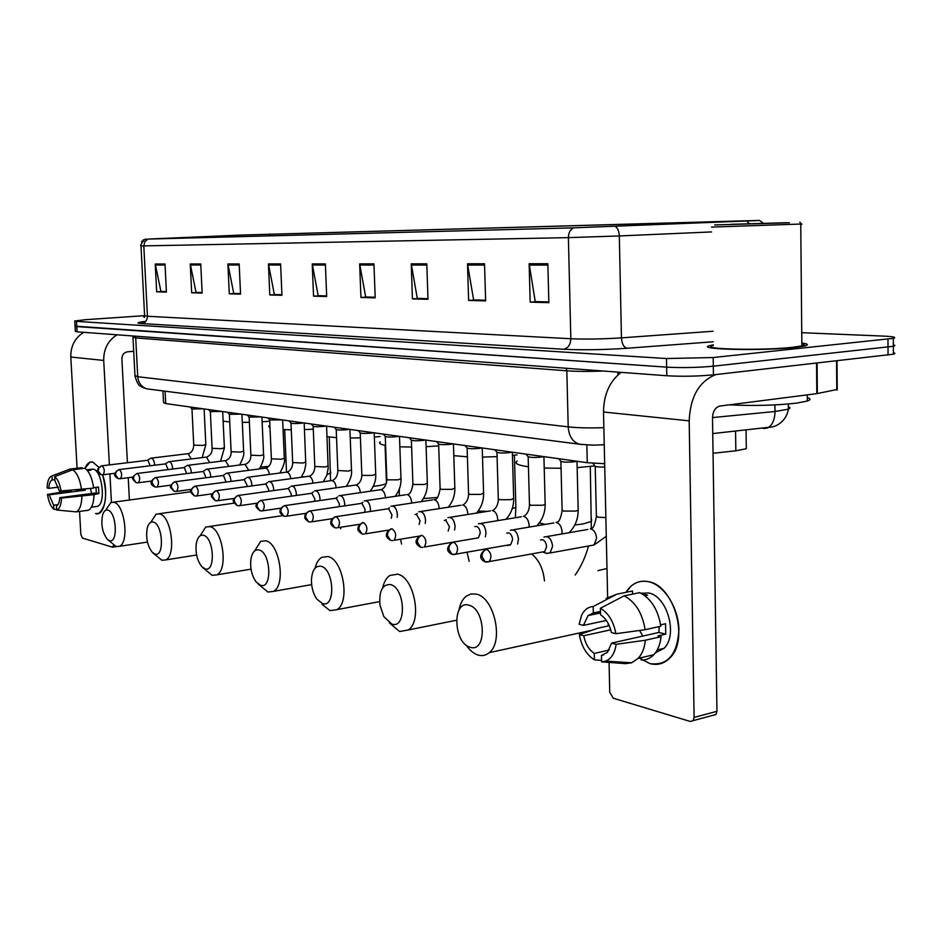 <?xml version="1.0" encoding="UTF-8"?>
<svg xmlns="http://www.w3.org/2000/svg" width="942" height="942" viewBox="0 0 942 942"><rect width="100%" height="100%" fill="white"/><g stroke="black" fill="none" stroke-linecap="round" stroke-linejoin="round"><path stroke-width="1.41" d="M604.67 463.723L587.266 462.71L165.721 403.565L163.519 402.493L162.931 390.918M746.264 446.59L746.299 448.722L735.843 450.806L713.035 453.267M75.054 326.356L75.325 331.325L77.067 331.82L666.806 375.752C682.255 376.623 697.798 376.317 713.435 374.834L893.393 354.204C895.395 353.662 895.395 353.156 893.393 352.673M74.759 321.163L75.042 326.144L76.773 326.603L666.653 367.144C682.114 367.945 697.657 367.627 713.306 366.191L893.369 346.279C895.371 345.761 895.371 345.278 893.357 344.831M144.632 316.642L143.726 316.912L144.55 317.442L143.726 316.912L144.632 316.642M713.282 344.854L710.35 345.478C692.311 349.388 761.289 351.201 794.659 347.468L804.845 345.938C809.037 344.831 808.048 343.865 801.854 343.041C808.048 343.865 809.037 344.831 804.845 345.938L794.659 347.468C761.289 351.201 692.311 349.388 710.35 345.478L713.282 344.854M241.176 235.064L757.415 220.558L574.149 227.823L148.4 239.056L241.176 235.064M240.916 235.076L147.906 239.08L573.56 227.846L759.452 220.416L240.916 235.076M75.042 326.144L666.653 367.144C682.114 367.945 697.657 367.627 713.306 366.191L893.369 346.279L893.393 354.204M144.491 315.676L85.993 319.656L74.748 320.951L76.479 321.387L666.489 358.537L713.176 357.536L893.334 338.343C896.866 337.33 893.558 336.577 883.408 336.094L801.748 332.691M426.797 263.831L427.986 299.32L412.431 298.897L411.23 263.831L426.797 263.831M484.529 263.784L485.636 300.91L468.633 300.439L467.503 263.795L484.529 263.784M547.855 263.736L548.856 302.665L530.181 302.147L529.145 263.748L547.855 263.736M280.598 263.925L281.941 295.282L269.789 294.952L268.435 263.937L280.598 263.925M239.174 263.96L240.551 294.139L229.283 293.833L227.905 263.972L239.174 263.96M200.752 263.984L202.141 293.08L191.673 292.785L190.272 263.995L200.752 263.984M165.003 264.007L166.416 292.091L156.655 291.82L155.242 264.019L165.003 264.007M373.95 263.866L375.199 297.86L360.927 297.472L359.656 263.878L373.95 263.866M325.379 263.901L326.686 296.518L313.533 296.153L312.226 263.901L325.379 263.901M427.962 298.767L418.083 298.402M485.625 300.345L474.403 299.933M548.833 302.064L536.069 301.605M281.917 294.799L275.076 294.516M240.528 293.668L234.452 293.421M202.118 292.632L196.725 292.397M166.393 291.655L161.6 291.443M375.175 297.331L366.45 297.001M326.662 296.012L318.938 295.706M313.533 296.153L318.938 295.812M326.662 295.918L318.184 295.694L312.226 263.901M360.927 297.472L366.45 297.095M375.175 297.236L365.684 296.977L359.656 263.878M156.655 291.82L161.6 291.525M166.381 291.573L160.917 291.431L155.242 264.019M191.673 292.785L196.725 292.479M202.118 292.538L196.03 292.373L190.272 263.995M229.283 293.833L234.452 293.504M240.528 293.586L233.734 293.398L227.905 263.972M269.789 294.952L275.076 294.611M281.917 294.705L274.346 294.505L268.435 263.937M530.181 302.147L536.069 301.711M548.833 301.946L535.244 301.581L529.145 263.748M468.633 300.439L474.403 300.039M485.613 300.227L473.602 299.909L467.503 263.795M412.431 298.897L418.083 298.508M427.962 298.673L417.294 298.379L411.23 263.831M84.945 468.374C86.876 463.594 89.455 461.486 92.705 462.039L99.145 467.573L92.705 462.039L89.996 462.216L84.945 468.374M83.779 332.326C74.983 337.789 70.65 346.02 70.791 357.03L77.091 468.245M117.044 334.799C108.036 340.474 103.585 349.011 103.714 360.433L109.402 464.901M102.572 474.815C109.119 492.254 104.515 516.946 95.566 513.578L98.745 513.39C106.316 506.796 107.588 493.938 102.572 474.815M79.54 511.424L80.847 534.526L82.39 538.082L112.439 547.149L113.735 545.171M109.896 473.908L111.439 502.31M129.407 500.014L128.218 477.688M127.417 462.722L121.883 358.914C122.036 354.863 123.92 352.496 127.535 351.802L133.693 351.295M57.957 504.665L53.612 505.242L49.149 494.844L85.286 490.181L85.145 489.204M58.51 487.12L48.772 488.356C49.078 483.729 50.197 480.938 52.128 479.984L54.836 479.643L52.128 479.984M91.586 493.514L90.491 488.521M89.125 469.516L93.093 469.151C102.254 470.164 106.187 503.899 97.426 506.372L95.684 506.608M86.629 469.728L90.938 470.188L87.418 470.611M96.025 487.367L96.249 492.901L59.805 497.659L61.513 498.106L94.023 494.632L98.886 493.561L98.521 487.049L93.611 487.685M92.987 506.973L91.315 507.314M82.036 468.621L81.978 467.656L69.92 469.104L51.904 475.957L52.14 479.984M84.792 468.28C89.219 471.341 92.175 477.947 93.658 488.109L59.417 491.088L54.895 480.655L54.66 476.628L72.711 469.752L84.792 468.28M94.023 494.632C93.741 503.181 91.845 508.386 88.336 510.234L87.159 510.517M69.072 469.328L69.92 469.104M72.711 469.752C77.091 472.825 80.035 479.466 81.53 489.663M81.895 496.222C81.636 504.806 79.764 510.022 76.278 511.871L56.602 510.011L56.496 505.948C58.38 504.983 59.476 502.216 59.805 497.659M48.772 488.356L47.1 487.921C47.312 482.21 48.501 478.418 50.68 476.558L51.904 475.957M54.66 476.628C57.803 479.137 59.958 484.094 61.136 491.524M61.513 498.106C61.171 505.124 59.534 509.092 56.602 510.011M82.719 489.51L76.149 490.158M71.203 490.605L47.477 494.409L49.149 494.844M53.612 505.242L53.847 509.245L56.567 509.563M53.847 509.245C50.75 506.643 48.619 501.697 47.477 494.409M82.731 489.546L85.286 490.181M88.112 469.552L88.171 470.517M96.249 492.901L98.886 493.561M141.747 241.223L142.642 241.258M144.456 239.798L143.172 239.869L144.256 239.916M109.425 540.59C118.303 543.993 116.549 511.659 107.753 510.093C105.48 509.634 103.761 511.235 102.607 514.897C100.818 524.494 102.36 532.595 107.247 539.189L109.425 540.59M106.258 509.316L110.956 502.498L113.77 502.286C124.638 503.817 129.584 542.792 119.351 546.325L116.172 546.548L107.659 539.578M223.136 421.145L229.742 421.945M242.306 422.357L249.383 422.287M262.123 421.769L268.34 421.321M154.9 554.037C164.65 557.746 162.919 523.834 153.24 522.068C150.461 521.538 148.459 523.564 147.235 528.132C145.704 537.717 147.376 545.759 152.239 552.259L154.9 554.037M150.802 522.327L156.089 514.155L159.457 513.861C171.244 515.568 176.637 555.709 165.639 559.925L161.836 560.243L152.91 552.907M268.552 426.019L270.013 427.951M283.059 429.576L291.278 429.799M304.466 429.623L313.274 429.199M205.026 568.85C215.8 572.913 214.105 537.27 203.39 535.28C199.951 534.691 197.608 537.293 196.36 543.098C195.23 552.436 197.008 560.255 201.718 566.554L205.026 568.85M200.057 535.868L205.768 527.037L209.83 526.625C222.63 528.521 228.576 569.816 216.754 574.867L212.174 575.327L202.824 567.626M327.027 436.699L336.541 437.653M350.236 438.006L360.421 437.818M374.339 437.041L380.05 436.523M260.569 585.265C272.544 589.727 270.884 552.177 258.979 549.916C254.599 549.28 251.855 552.718 250.76 560.231C250.16 568.933 252.02 576.257 256.354 582.18L260.569 585.265M254.528 551.035L260.675 541.367L265.632 540.767C279.562 542.886 286.191 585.276 273.51 591.364L267.917 592.047L258.202 584.005M380.238 441.857C378.484 443.246 380.262 444.436 385.596 445.436M399.855 446.802L411.619 447.05M426.102 446.708L438.701 445.872M322.447 603.563C335.823 608.497 334.233 568.815 320.916 566.236C315.17 565.624 312.014 570.322 311.425 580.331C311.508 587.667 313.321 593.931 316.865 599.112L322.447 603.563M315.064 568.167C316.394 562.904 318.584 559.324 321.658 557.393L327.816 556.522C342.982 558.9 350.471 602.256 336.942 609.639L330.006 610.663L321.893 604.175M453.808 455.657L467.409 456.823M482.504 457.082L497.07 456.635M512.46 455.41L517.052 454.845M391.813 624.063C406.862 629.562 405.378 587.49 390.365 584.535C382.334 584.287 378.872 591.152 379.979 605.153L383.841 616.61L391.813 624.063M382.735 587.702C384.053 581.92 386.397 577.846 389.776 575.491L397.524 574.184C414.044 576.857 422.628 620.943 408.298 629.974L399.585 631.517L389.364 622.909M517.229 461.015C513.955 463.323 517.688 465.254 528.438 466.796M544.217 468.056L561.067 468.268M577.163 467.656L594.908 465.878M470.117 647.213C487.167 653.371 485.825 608.614 468.798 605.188C452.007 599.866 453.42 643.233 470.117 647.213M458.884 610.298C460.108 603.81 462.581 599.1 466.29 596.145L470.988 593.955L476.205 594.119C494.173 597.134 504.147 641.537 489.228 652.653C485.919 655.444 482.21 656.244 478.089 655.055C473.685 653.654 469.693 650.321 466.137 645.07M190.237 407.003L191.921 409.016L203.166 408.816M154.676 465.195L154.665 464.818C154.123 460.297 152.828 458.083 150.767 458.177M150.178 465.748L147.882 460.261L102.007 465.795M208.582 409.582L210.29 411.607L221.759 411.43M172.68 469.022L172.669 468.504C172.115 463.864 170.761 461.604 168.618 461.733M168.112 469.587L165.733 463.864L119.316 469.552M227.611 412.243L229.33 414.303L241.034 414.127M191.367 472.99L191.356 472.331C190.779 467.573 189.366 465.266 187.128 465.43M186.704 473.579L184.267 467.585L137.273 473.449M247.346 415.022L249.077 417.106L261.04 416.941M210.761 477.111L210.749 476.287C210.148 471.412 208.688 469.069 206.345 469.257M206.015 477.735L203.496 471.459L155.936 477.512M267.846 417.895L269.589 420.002L281.799 419.849M230.908 481.409L230.896 480.408C230.284 475.404 228.753 473.014 226.304 473.237M226.068 482.057L223.478 475.486L175.342 481.727M289.135 420.886L290.901 423.017C292.114 423.641 295.529 423.712 301.146 423.241L303.383 422.876M251.844 485.895L251.844 484.694C251.208 479.549 249.606 477.111 247.051 477.382M246.91 486.555L246.969 485.024L244.249 479.666L195.536 486.107M311.272 423.982L313.05 426.149C314.298 426.808 317.807 426.891 323.565 426.396L325.826 426.031M273.639 490.558L273.651 489.157C272.98 483.858 271.308 481.374 268.635 481.692M268.588 491.265L268.682 489.499L265.868 484.011L216.554 490.676M334.316 427.221L336.106 429.411C337.389 430.105 340.992 430.2 346.903 429.693L349.176 429.305M296.318 495.445L296.353 493.796C295.658 488.345 293.904 485.813 291.09 486.19M291.149 496.175L291.29 494.15L288.382 488.545L238.467 495.433M358.301 430.588L360.103 432.802C361.422 433.532 365.131 433.638 371.219 433.12L373.491 432.719M319.95 500.543L320.009 498.636C319.291 493.019 317.454 490.429 314.498 490.864M314.652 501.309L314.863 499.001L311.837 493.267L261.311 500.39M383.312 434.097L385.125 436.334C386.479 437.112 390.294 437.229 396.558 436.688L398.843 436.276M344.584 505.878L344.701 503.687C343.936 497.882 342.005 495.245 338.896 495.751M339.144 506.69L339.45 504.052L336.306 498.188L284.201 505.713C280.916 507.868 279.55 509.822 280.104 511.588C279.527 512.436 280.751 513.955 283.801 516.145L285.073 516.357M409.393 437.759L411.218 440.02C412.62 440.844 416.541 440.974 422.993 440.409L425.289 439.985M370.3 511.471L370.465 508.951C369.664 502.969 367.639 500.273 364.366 500.861M364.684 512.318L365.119 509.339L361.846 503.322L310.106 510.988M436.629 441.574L438.466 443.859C439.902 444.742 443.953 444.883 450.594 444.306L452.902 443.859M397.159 517.335L397.406 514.462C396.558 508.268 394.415 505.513 390.965 506.207M391.33 518.241L391.954 514.862L388.54 508.704L334.987 516.828C331.69 519.077 330.312 521.126 330.877 522.987C330.324 523.952 331.596 525.53 334.716 527.708L336.058 527.92M465.089 445.566L466.938 447.886C468.421 448.816 472.59 448.969 479.454 448.368L481.762 447.909M425.242 523.481L425.584 520.231C424.689 513.802 422.416 510.988 418.778 511.789M419.143 524.458L420.026 520.632L416.47 514.32L415.128 514.532M494.868 449.746L496.728 452.078C498.259 453.078 502.557 453.255 509.646 452.619L511.953 452.148M454.609 529.957L455.092 526.26C454.138 519.595 451.736 516.722 447.886 517.653M448.145 531.029L449.428 526.684L445.719 520.208L444.259 520.431M526.048 454.126L527.92 456.481C529.498 457.529 533.949 457.73 541.273 457.082L543.581 456.587M485.365 536.787L486.025 532.583C485.012 525.66 482.457 522.728 478.383 523.811M453.255 542.109L478.418 537.847L480.243 533.031C479.914 529.392 478.618 527.179 476.369 526.378L474.792 526.637M558.736 458.707L560.62 461.085C562.244 462.216 566.848 462.44 574.443 461.757L576.751 461.239M517.57 543.993L518.489 539.224C517.405 532.006 514.697 529.015 510.364 530.275M508.892 544.912L510.752 544.547L512.589 539.684C512.248 535.963 510.905 533.69 508.539 532.842L506.831 533.137M508.774 544.888L510.011 545.312M546.207 553.26L550.069 552.966L552.613 546.207C551.435 538.659 548.538 535.621 543.946 537.081M547.102 553.578L542.663 552.024L544.747 551.576L546.584 546.678C546.242 542.863 544.829 540.52 542.345 539.648L540.484 539.978M592.871 463.299L594.932 465.913C595.32 466.785 598.582 467.161 604.74 467.044M649.921 663.627L639.453 658.093L649.921 663.627C667.631 665.888 677.298 654.678 678.911 629.998C678.652 607.578 663.98 584.782 648.332 581.661C673.883 585.206 689.568 639.488 669.986 657.846C664.298 663.651 657.61 665.582 649.921 663.627M625.971 592.318C631.517 583.545 638.97 580.001 648.332 581.661C641.773 580.354 635.991 581.873 630.975 586.218L625.971 592.318M621.178 372.349C609.651 381.251 603.763 394.462 603.516 412.007L607.625 597.181M715.991 374.539C699.211 381.169 690.286 396.606 689.179 420.838L694.113 717.427L716.944 711.316L712.505 417.742C712.87 411.171 715.378 407.274 720.006 406.026L816.808 393.65L816.549 363.165M608.214 623.474L608.261 625.924M609.074 662.426L609.733 692.264L613.289 698.234L690.356 721.49L693.171 720.642L694.113 717.427M716.944 711.316L715.991 714.483L713.165 715.343M836.767 389.541L816.808 393.65M609.191 650.027L594.261 653.442C588.938 649.709 585.418 643.81 583.699 635.756L610.722 629.821M606.365 620.448L583.451 625.382L588.032 615.597L593.33 612.971L600.466 611.464M642.785 636.074L639.547 630.469M641.09 593.248L648.543 592.989C667.183 595.768 678.311 635.249 663.98 648.355L655.385 652.818M641.761 593.613L647.601 595.214L644.987 595.756M659.223 626.56L658.87 632.435L611.593 643.115L616.127 644.316L645.352 640.242L661.037 636.674L657.987 635.909L665.747 634.143L665.558 623.734L660.648 624.829M632.541 594.108L632.482 590.987L616.857 594.19L593.177 606.53L593.33 612.971M626.183 592.271L632.482 590.987M639.771 592.624C651.04 598.476 658.058 609.674 660.837 626.206L645.14 629.703L615.903 633.707L611.37 632.541C609.568 624.311 605.953 618.376 600.537 614.749L600.395 608.261L624.122 595.85L639.771 592.624M661.037 636.674C660.236 644.34 657.822 650.357 653.795 654.725C650.18 658.446 645.953 660.201 641.125 659.989M598.453 613.395L598.794 611.817M606.071 598.453L616.857 594.19M624.122 595.85C635.344 601.773 642.35 613.054 645.14 629.703M645.352 640.242C644.563 647.955 642.173 654.007 638.158 658.399L631.682 662.779L625.547 663.663L601.608 661.849L601.467 655.408L603.645 654.914M629.809 662.662L625.547 663.663M583.451 625.382L579.118 624.275L581.567 615.279C584.287 609.815 588.161 606.895 593.177 606.53M600.395 608.261C608.45 613.042 613.619 621.52 615.903 633.707M616.127 644.316C614.879 653.1 611.382 658.705 605.635 661.119L601.608 661.849M611.593 643.115L607.413 652.382L601.467 655.408M609.274 625.712L598.052 628.149L579.365 634.625L583.699 635.756M594.261 653.442L594.414 659.847L601.573 660.401M594.414 659.847C586.525 654.855 581.508 646.447 579.365 634.625M658.87 632.435L665.747 634.143M789.467 222.783L714.742 224.938L789.467 222.783M711.516 227.093L801.654 224.019M713.294 345.467C696.385 349.141 761.018 350.848 792.281 347.339L801.877 345.902C805.08 345.078 805.069 344.325 801.854 343.642M729.273 404.848C753.718 406.014 776.232 405.437 796.779 403.105L807.318 401.045C810.885 399.832 810.874 398.666 807.282 397.559M731.227 224.302L787.712 222.689L731.227 224.302M165.097 391.189L165.721 403.565M586.854 444.86L587.266 462.71M735.572 431.248L735.843 450.806M712.505 417.577L774.995 411.501L788.372 409.193C790.515 408.345 790.503 407.533 788.348 406.756M774.925 404.919L774.995 411.501C774.807 419.849 772.334 425.348 767.589 427.986L763.42 428.598M77.067 331.82L76.479 321.387M888.047 355.075L887.988 339.144M713.435 374.834L713.176 357.536M666.806 375.752L666.489 358.537M132.975 337.495L134.965 375.575L137.732 376.718L135.707 337.931L132.952 337.106L132.516 335.953M617.928 374.94L617.858 372.102M149.319 389.176L147.14 388.893C141.559 387.209 138.427 383.158 137.732 376.718L568.203 426.867L566.825 370.818L135.707 337.931L135.142 336.141M582.074 444.506L579.306 444.165C572.571 441.904 568.862 436.134 568.203 426.867C577.787 427.903 589.68 428.174 603.869 427.668M603.528 371.03C588.95 371.584 576.716 371.513 566.825 370.818L566.189 368.251M604.246 444.73L601.173 444.883M269.612 234.052L269.695 235.853M573.56 227.846C570.216 229.601 568.485 232.862 568.391 237.631L143.808 245.886L144.821 241.694L147.906 239.08M615.22 226.41C617.693 227.976 619.059 231.155 619.318 235.947L568.391 237.631L570.84 338.743C585.842 339.367 602.715 339.073 621.449 337.86L713.082 331.243M140.994 245.909L144.597 315.617L147.435 316.265L143.808 245.886L140.994 245.85C139.133 246.698 144.679 237.773 146.128 239.127M711.587 231.932L619.318 235.947L621.449 337.86C621.897 343.877 623.781 347.339 627.089 348.257C603.539 349.835 582.368 350.165 563.599 349.258L141.63 323.542C135.636 323.094 137.014 322.376 145.751 321.399M746.712 221.052L749.279 223.49M713.235 341.769L627.089 348.257M141.63 323.542C145.339 322.87 147.27 320.445 147.435 316.265L570.84 338.743C570.534 344.725 568.12 348.234 563.599 349.258M238.22 235.194L238.291 236.689M325.426 265.032L312.344 265.02M280.645 265.02L268.564 265.008M239.221 265.008L228.035 264.996M200.799 264.996L190.402 264.996M165.05 264.985L155.371 264.985M373.998 265.043L359.785 265.032M426.844 265.055L411.36 265.055M484.577 265.067L467.632 265.067M547.891 265.091L529.274 265.079M103.714 360.433L70.791 357.03M234.099 498.448L217.896 500.673C220.11 497.035 219.686 493.714 216.613 490.688L215.824 490.77C210.078 495.563 209.948 495.798 215.282 500.591L216.483 500.803M268.705 466.372L260.581 467.079M330.689 472.001L330.736 473.002L327.051 474.497M305.255 476.758L301.546 476.793M340.733 528.792L340.403 527.296M386.338 483.376C385.019 484.341 381.816 485.201 376.729 485.942L373.267 486.378M399.243 495.728L399.373 488.91M401.598 544.052L400.527 539.224M437.3 497.47L423.358 498.565M469.14 561.314L467.044 552.236M515.816 505.371L515.863 507.243L512.177 508.798M487.544 511.341L478.147 511.082M545.253 524.388L539.342 522.916M544.464 580.955C543.263 568.921 539.012 559.937 531.7 554.002M591.517 519.018L591.564 521.35L583.039 523.964L574.797 524.977M606.989 568.509L597.864 570.652M102.666 474.815L100.888 474.627L98.18 470.812L98.934 467.891L101.571 465.843C96.202 469.187 95.978 472.107 100.888 474.627L101.96 474.827M191.98 409.087L193.734 445.119L202.742 445.436L205.839 444.518M191.332 458.954L188.059 453.679L151.379 458.106M115.089 473.261L103.09 474.756C104.927 471.589 104.597 468.61 102.077 465.807M119.975 478.736L118.174 478.548L115.43 474.662L116.196 471.695L118.845 469.611C113.405 473.084 113.181 476.063 118.174 478.548L119.257 478.748M210.349 411.689L212.091 448.357L221.311 448.698L224.384 447.756M209.772 462.604L206.369 457.094L169.289 461.651M133.01 477.088L120.435 478.677C122.33 475.439 121.977 472.401 119.387 469.563M137.944 482.81L136.119 482.622L133.34 478.666L134.117 475.639L136.767 473.52C131.197 478.018 131.126 477.9 136.119 482.622L137.226 482.822M229.389 414.398L231.131 451.713L240.563 452.089L243.625 451.124M228.894 466.396L225.362 460.638L187.858 465.336M151.638 481.044L138.439 482.74C140.393 479.431 140.028 476.346 137.344 473.473M156.607 487.049L154.759 486.849L151.956 482.834L152.734 479.737L155.383 477.582C149.837 481.28 149.625 484.365 154.759 486.849L155.889 487.061M249.159 417.2L250.878 455.198L260.534 455.598L263.583 454.609M248.747 470.341L245.061 464.324L207.134 469.163M171.008 485.142L157.137 486.967C159.163 483.587 158.786 480.432 156.007 477.523M176.013 491.441L174.129 491.253L171.303 487.155C171.409 484.176 172.786 482.375 175.412 481.739L174.741 481.798C169.054 486.449 168.995 486.496 174.129 491.253L175.283 491.453M269.671 420.12L271.378 458.813L281.269 459.249L284.296 458.224M269.353 474.438C268.753 470.706 267.481 468.598 265.526 468.139L227.175 473.131M191.179 489.404L176.59 491.359C178.674 487.897 178.285 484.683 175.412 481.739M196.195 496.022L194.287 495.822L191.426 491.653C191.544 488.615 192.933 486.767 195.595 486.119L194.864 486.19C189.142 490.888 189.071 491.076 194.287 495.822L195.465 496.034M290.996 423.146L292.668 462.557L302.806 463.04L305.82 461.992M290.76 478.713C290.183 474.815 288.853 472.613 286.78 472.107L247.993 477.264M212.197 493.832L196.831 495.928C198.974 492.372 198.562 489.11 195.595 486.119M217.213 500.791L215.282 500.591L212.386 496.34C212.515 493.243 213.916 491.359 216.613 490.688M313.156 426.29L314.805 466.455L325.214 466.985L328.193 465.901M313.027 483.164C312.473 479.089 311.084 476.782 308.882 476.24L269.659 481.562M239.127 505.76L237.16 505.56L234.228 501.226C234.358 498.059 235.783 496.128 238.514 495.445L237.667 495.539C231.862 500.402 231.756 500.814 237.16 505.56L238.385 505.772M336.223 429.564L337.837 470.517L348.516 471.094L351.472 469.964M336.2 487.815C335.67 483.564 334.233 481.127 331.878 480.538L292.232 486.037M257.001 503.193L239.869 505.63C242.153 501.898 241.694 498.506 238.514 495.445M261.97 510.941L259.98 510.741L257.013 506.313C257.154 503.087 258.603 501.109 261.358 500.402L260.439 500.52C254.575 505.454 254.505 506.019 259.98 510.741L261.228 510.953M360.233 432.979L361.822 474.733L362.694 475.416L372.797 475.369L375.717 474.203M360.339 492.666C359.844 488.215 358.349 485.66 355.84 485.012L315.747 490.7M280.928 508.15L262.783 510.788C265.126 506.961 264.655 503.499 261.358 500.402M285.815 516.346L283.801 516.145L280.798 511.636C280.94 508.327 282.412 506.313 285.214 505.583C288.629 508.715 289.123 512.248 286.709 516.181L305.962 513.319M385.266 436.535L386.821 479.137L387.751 479.867L398.089 479.819L400.986 478.618M385.49 497.753L385.49 497.67C385.019 493.043 383.465 490.382 380.803 489.675L340.274 495.563M310.73 521.998L308.682 521.797L305.655 517.193C305.809 513.814 307.292 511.742 310.13 510.988L309.035 511.153C305.714 513.378 304.348 515.38 304.925 517.17C304.36 518.076 305.608 519.619 308.682 521.797L309.989 522.009M411.383 440.232L412.89 483.717L413.891 484.506L424.489 484.471L427.338 483.234M411.725 503.063L411.725 502.734C411.254 498 409.629 495.268 406.85 494.538M332.196 518.689L311.72 521.809C314.204 517.759 313.674 514.155 310.13 510.988M336.8 527.909L334.716 527.708L331.655 522.998C331.808 519.548 333.327 517.429 336.2 516.652C339.874 519.843 340.439 523.528 337.884 527.685L359.762 524.27M438.642 444.106L440.114 488.498L441.174 489.345L452.042 489.322L454.845 488.038M439.125 508.633L439.113 508.009C438.642 503.169 436.947 500.379 434.05 499.613M364.083 534.09L361.975 533.89L358.89 529.086C359.043 525.554 360.586 523.387 363.482 522.586L362.164 522.798C358.855 525.106 357.477 527.214 358.054 529.121C357.536 530.181 358.843 531.771 361.975 533.89L363.341 534.114M467.138 448.157L468.551 493.49L469.693 494.42L480.856 494.385L483.599 493.066M467.75 514.485L467.762 513.52C467.267 508.586 465.513 505.713 462.487 504.924M388.775 530.075L365.284 533.843C367.898 529.557 367.309 525.801 363.482 522.586M392.684 540.578L390.553 540.378L387.433 535.468C387.598 531.853 389.152 529.628 392.096 528.792L390.647 529.039C387.339 531.382 385.973 533.549 386.538 535.539C386.032 536.622 387.362 538.235 390.553 540.378L391.943 540.602M496.952 452.384L498.306 498.707L499.531 499.719L510.988 499.696L513.673 498.318M497.694 520.643L497.729 519.301C497.235 514.238 495.398 511.294 492.23 510.482M419.484 536.092L394.015 540.284C396.7 535.868 396.052 532.03 392.096 528.792M422.699 547.384L420.532 547.184L417.388 542.156C417.553 538.459 419.131 536.175 422.122 535.315L420.509 535.609C414.574 539.919 414.574 543.769 420.532 547.184L421.957 547.408M528.168 456.811L529.451 504.17L530.77 505.265L542.545 505.242L545.171 504.5L545.159 503.829M529.039 527.12L529.121 525.342C528.615 520.172 526.696 517.146 523.375 516.298M452.337 542.262L424.183 547.043C426.914 542.486 426.231 538.565 422.122 535.315M454.232 554.532L455.881 554.132L452.042 554.332L448.851 549.198C449.04 545.394 450.641 543.051 453.655 542.168L451.877 542.51C443.211 549.951 450.288 553.578 452.042 554.332L453.479 554.555M560.89 461.462L562.103 509.893L563.528 511.082L575.633 511.07L578.188 510.328L578.164 509.598M561.879 533.961L562.044 531.688C561.526 526.39 559.524 523.281 556.039 522.398M510.752 544.547L455.881 554.132C458.672 549.422 457.93 545.43 453.655 542.168M487.403 562.056L489.251 561.585L485.177 561.856L481.963 556.592C482.163 552.695 483.776 550.293 486.837 549.374L484.859 549.787C476.334 557.193 483.258 561.149 485.177 561.856L486.649 562.08M595.238 466.337L596.368 515.898L597.899 517.182L605.859 517.617M590.846 545.571L594.002 545.006L596.604 538.341C596.074 532.913 593.978 529.722 590.328 528.792M544.747 551.576L489.251 561.585C492.065 556.71 491.265 552.636 486.837 549.374M689.179 420.838L603.516 412.007M817.103 363.106L817.35 393.568M836.767 390.07L836.567 360.892M746.052 430.188L746.299 448.722M788.313 404.012L788.372 409.193C786.358 421.239 776.691 426.102 772.381 426.903L712.741 433.579M604.246 444.706C596.91 444.86 596.875 445.766 579.306 444.165L147.14 388.893L142.501 387.456C140.217 385.243 138.721 388.139 134.989 376.105M759.452 220.416L763.044 223.007M893.334 338.343L893.369 346.279M116.372 546.607L112.899 547.125M91.386 507.196L97.426 506.372M76.278 511.871L88.336 510.234M141.806 242.459L141.747 241.27M147.458 542.086L119.351 546.325M190.896 491.736L113.264 502.18M196.619 555.015L165.639 559.925M329.288 437.029L330.548 480.761M234.205 503.134L158.939 513.755M284.684 429.646L286.509 472.107M251.043 569.145L216.754 574.867M385.09 445.342L386.455 482.928M282.635 515.627L209.312 526.507M311.661 584.617L273.51 591.364M379.626 601.597L336.942 609.639M514.403 455.186L515.863 507.243L515.368 517.747M507.856 545.088L507.561 545.736M456.446 620.248L408.298 629.974M590.293 466.49L591.341 528.533C593.177 528.639 594.849 524.694 596.392 516.699M588.479 546.007C585.677 556.616 581.261 566.283 575.209 575.02M592.212 630.174L489.228 652.653M193.746 445.319C193.499 449.628 191.827 452.372 188.718 453.561M204.12 408.958L205.839 444.706L202.141 457.635M147.529 460.261L150.072 458.683M212.103 448.569C212.291 452.348 210.608 455.151 207.063 456.964M222.689 411.56L224.396 447.968L220.534 461.262M165.368 463.853L167.876 462.287M231.143 451.948C231.237 455.893 229.554 458.742 226.092 460.508M241.941 414.256L243.637 451.348C244.437 453.95 243.083 458.518 239.586 465.042M183.89 467.585L186.351 466.031M250.89 455.445C250.902 459.555 249.218 462.463 245.827 464.171M261.911 417.059L263.595 454.856C264.419 457.553 263.018 462.251 259.356 468.963M203.107 471.447L205.509 469.917M271.39 459.084C271.331 463.334 269.647 466.302 266.327 467.986M282.647 419.967L284.307 458.507C285.19 461.203 283.719 466.055 279.868 473.049M223.089 475.463L225.409 473.967M292.679 462.852C292.526 467.303 290.842 470.329 287.628 471.942M304.195 422.993L305.797 464.547L304.407 471.259L301.169 477.311M243.848 479.643L246.097 478.183M314.828 466.785C314.628 471.33 312.944 474.427 309.765 476.051M326.591 426.137L328.169 468.574L326.697 475.533L323.294 481.762M265.456 483.988L267.61 482.575M337.86 470.87C337.648 475.498 335.964 478.654 332.809 480.338M349.906 429.411L351.496 470.329C352.19 474.415 350.459 479.772 346.303 486.402M287.958 488.521L289.995 487.167M361.846 475.121C361.634 479.796 359.962 483.022 356.794 484.789M374.186 432.814L375.728 474.591C376.117 480.067 374.28 485.613 370.241 491.241M311.425 493.231L313.321 491.959M386.844 479.549C386.644 484.27 384.96 487.567 381.804 489.44M399.479 436.358L400.998 479.042C401.162 485.295 399.22 491.053 395.169 496.316M335.894 498.153L337.636 496.976M412.914 484.176C411.713 490.97 410.041 494.35 407.874 494.291M425.878 440.067L427.35 483.693C427.421 490.429 425.36 496.41 421.145 501.639M405.543 494.797L365.896 500.638M361.457 503.287L363.011 502.227M440.126 489.004C438.642 496.34 436.958 499.79 435.098 499.366M453.432 443.929L454.856 488.545C454.915 495.61 452.713 501.827 448.239 507.22M432.602 499.908L392.661 505.948M388.175 508.656L389.505 507.738M468.574 494.044C468.398 498.895 466.726 502.439 463.546 504.665M482.233 447.98L483.611 493.62C483.646 501.038 481.28 507.538 476.499 513.096M460.873 505.265L420.674 511.494M415.964 514.403L417.212 513.52M498.318 499.319C498.153 504.229 496.481 507.856 493.302 510.211M512.366 452.207L513.684 498.93C513.696 506.761 511.141 513.543 506.019 519.278M490.452 510.87L450.005 517.311M445.272 520.278L446.202 519.619M529.475 504.841C529.31 509.799 527.626 513.531 524.447 516.016M543.923 456.635L545.171 504.5C545.147 512.789 542.38 519.89 536.869 525.801M521.397 516.758L480.761 523.422M562.127 510.623C560.855 518.029 559.183 521.868 557.099 522.115M577.01 461.274L578.188 510.328C578.129 519.172 575.103 526.625 569.109 532.701M553.837 522.94L513.049 529.816M587.855 529.439L546.972 536.551M550.069 552.966L594.002 545.006L606.283 536.339M715.991 714.483L693.171 720.642M837.226 389.964L837.026 360.845M588.032 615.597L600.501 612.959M657.233 649.921L663.98 648.355M638.158 658.399L653.795 654.725M605.635 661.119L631.682 662.779M799.805 222.241L801.889 224.255M801.877 345.902L800.747 224.326M807.318 401.045L807.259 394.875"/></g></svg>
